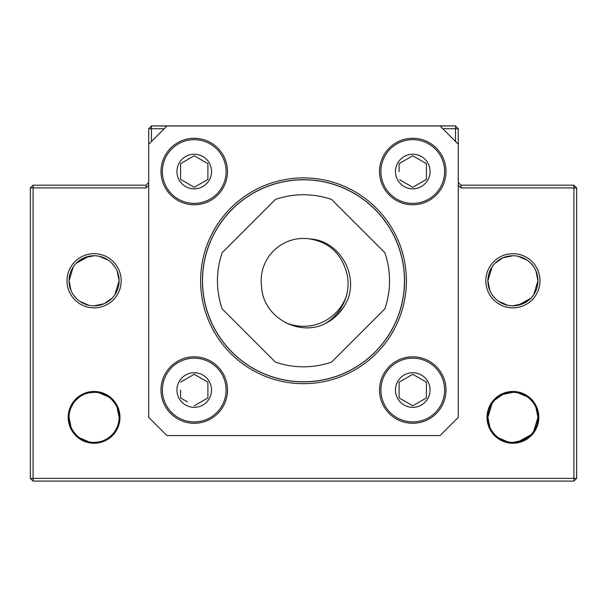 <?xml version="1.0" encoding="UTF-8"?>
<svg xmlns="http://www.w3.org/2000/svg" width="607" height="607" viewBox="0 0 607 607"><rect width="100%" height="100%" fill="white"/><g stroke="black" fill="none" stroke-linecap="round" stroke-linejoin="round"><path stroke-width="0.91" d="M412.76 358.176A31.867 31.867 0 0 1 444.627 390.043A31.867 31.867 0 0 1 412.76 421.911A31.867 31.867 0 0 1 380.893 390.043A31.867 31.867 0 0 1 412.76 358.176M399.103 382.16L399.103 397.926L412.76 405.81L399.103 397.926L399.103 382.16L412.76 374.276L426.418 382.16L412.76 374.276L399.103 382.16M412.76 407.343A17.3 17.3 0 0 1 395.461 390.043A17.3 17.3 0 0 1 412.76 372.744A17.3 17.3 0 0 1 430.059 390.043A17.3 17.3 0 0 1 412.76 407.343M412.76 405.81L426.418 397.926L426.418 382.16L426.418 397.926L412.76 405.81M202.526 280.783A100.974 100.974 0 0 1 303.5 179.809A100.974 100.974 0 0 1 404.474 280.783A100.974 100.974 0 0 1 303.5 381.757A100.974 100.974 0 0 1 202.526 280.783M346.339 296.193A45.525 45.525 0 0 1 285.366 322.537A45.525 45.525 0 0 0 346.339 296.193M412.76 139.656A31.867 31.867 0 0 1 444.627 171.523A31.867 31.867 0 0 1 412.76 203.391A31.867 31.867 0 0 1 380.893 171.523A31.867 31.867 0 0 1 412.76 139.656M412.115 186.918L399.747 179.778M413.405 156.128L426.418 163.64L426.418 179.406L412.76 187.29L426.418 179.406L426.418 163.64L425.773 163.268M430.059 171.523A17.3 17.3 0 0 1 412.76 188.823A17.3 17.3 0 0 1 395.461 171.523A17.3 17.3 0 0 1 412.76 154.224A17.3 17.3 0 0 1 430.059 171.523M399.103 171.523L399.103 163.64L399.103 171.523M412.76 155.756L399.103 163.64L412.76 155.756M194.24 139.656A31.867 31.867 0 0 1 226.108 171.523A31.867 31.867 0 0 1 194.24 203.391A31.867 31.867 0 0 1 162.373 171.523A31.867 31.867 0 0 1 194.24 139.656M193.595 186.918L194.24 187.29L207.898 179.406L207.898 163.64L194.24 155.756L180.583 163.64L180.583 179.406L181.227 179.778M194.24 187.29L180.583 179.406L180.583 163.64L194.24 155.756L207.898 163.64L207.898 179.406L194.24 187.29M194.24 188.823A17.3 17.3 0 0 1 176.94 171.523A17.3 17.3 0 0 1 194.24 154.224A17.3 17.3 0 0 1 211.54 171.523A17.3 17.3 0 0 1 194.24 188.823M194.24 358.176A31.867 31.867 0 0 1 226.108 390.043A31.867 31.867 0 0 1 194.24 421.911A31.867 31.867 0 0 1 162.373 390.043A31.867 31.867 0 0 1 194.24 358.176M187.411 401.872L180.583 397.926L187.411 401.872M194.24 405.81L207.898 397.926L207.898 382.16L194.24 374.276L207.898 382.16L207.898 397.926L194.24 405.81M211.54 390.043A17.3 17.3 0 0 1 194.24 407.343A17.3 17.3 0 0 1 176.94 390.043A17.3 17.3 0 0 1 194.24 372.744A17.3 17.3 0 0 1 211.54 390.043M180.583 390.043L180.583 397.926L180.583 390.043M194.24 374.276L180.583 382.16L194.24 374.276M507.718 441.85L498.59 437.89M495.009 434.862L492.095 431.274M489.887 427.199L487.876 417.358L489.887 427.199L487.876 417.358L492.095 403.45M88.888 441.85L79.752 437.89M76.179 434.862L73.265 431.274M71.057 427.199L69.046 417.358A25.039 25.039 0 0 0 94.085 442.397A25.039 25.039 0 0 0 119.124 417.358A25.039 25.039 0 0 0 94.085 392.319A25.039 25.039 0 0 0 69.046 417.358L71.057 427.199L69.046 417.358M88.888 305.275L79.76 301.315L88.888 305.275M76.179 298.287L73.265 294.699L76.179 298.287M71.057 290.624L69.046 280.783L73.265 266.875L69.046 280.783A25.039 25.039 0 0 0 94.085 305.822A25.039 25.039 0 0 0 119.124 280.783L114.905 294.691L119.124 280.783A25.039 25.039 0 0 0 94.085 255.744A25.039 25.039 0 0 0 69.046 280.783L71.057 290.624M494.978 399.884L502.831 394.436L512.915 392.319L502.831 394.436L494.978 399.884L502.831 394.436L512.915 392.319M487.876 280.783A25.039 25.039 0 0 0 512.915 305.822A25.039 25.039 0 0 0 537.954 280.783A25.039 25.039 0 0 0 512.915 255.744A25.039 25.039 0 0 0 487.876 280.783L489.887 290.616L487.876 280.783L492.095 266.883M494.978 263.309L502.831 257.861L512.915 255.744L502.831 257.861L494.978 263.309L502.831 257.861L512.915 255.744M71.049 407.555L73.265 403.45L71.049 407.555M76.148 399.884L79.745 396.834L76.148 399.884M93.592 255.752L83.789 257.96L76.148 263.309L88.941 256.275M88.842 392.873L94.085 392.319M507.718 305.275L498.59 301.315L507.718 305.275M495.009 298.28L492.095 294.699L495.009 298.28M537.954 280.783L533.735 294.683L537.954 280.783L535.943 270.95L537.954 280.783M512.915 305.822L522.999 303.705L530.852 298.257L518.052 305.291M537.954 417.358L533.735 431.266L537.954 417.358A25.039 25.039 0 0 0 512.915 392.319A25.039 25.039 0 0 0 487.876 417.358A25.039 25.039 0 0 0 512.915 442.397A25.039 25.039 0 0 0 537.954 417.358L535.943 407.517M512.915 442.397L522.999 440.28L530.852 434.832L518.052 441.866M117.121 427.161L114.905 431.266L117.121 427.161M112.022 434.832L108.425 437.882L112.022 434.832M99.328 441.843L94.085 442.397L99.328 441.843M112.022 298.257L104.169 303.705L94.085 305.822L104.169 303.705L112.022 298.257M76.148 263.309L84.001 257.861L94.085 255.744L84.001 257.861L76.148 263.309M66.998 280.783A27.087 27.087 0 0 0 94.085 307.87A27.087 27.087 0 0 0 121.172 280.783A27.087 27.087 0 0 0 94.085 253.696A27.087 27.087 0 0 0 66.998 280.783M68.196 417.358A25.889 25.889 0 0 0 94.085 443.247A25.889 25.889 0 0 0 119.974 417.358A25.889 25.889 0 0 0 94.085 391.469A25.889 25.889 0 0 0 68.196 417.358M487.026 417.358A25.889 25.889 0 0 0 512.915 443.247A25.889 25.889 0 0 0 538.804 417.358A25.889 25.889 0 0 0 512.915 391.469A25.889 25.889 0 0 0 487.026 417.358M485.828 280.783A27.087 27.087 0 0 0 512.915 307.87A27.087 27.087 0 0 0 540.002 280.783A27.087 27.087 0 0 0 512.915 253.696A27.087 27.087 0 0 0 485.828 280.783M200.613 280.783A102.886 102.886 0 0 0 303.5 383.67A102.886 102.886 0 0 0 406.387 280.783A102.886 102.886 0 0 0 303.5 177.897A102.886 102.886 0 0 0 200.613 280.783M202.435 280.783A101.066 101.066 0 0 0 303.5 381.849A101.066 101.066 0 0 0 404.566 280.783A101.066 101.066 0 0 0 303.5 179.718A101.066 101.066 0 0 0 202.435 280.783M161.007 390.043A33.233 33.233 0 0 0 194.24 423.276A33.233 33.233 0 0 0 227.473 390.043A33.233 33.233 0 0 0 194.24 356.81A33.233 33.233 0 0 0 161.007 390.043M379.527 390.043A33.233 33.233 0 0 0 412.76 423.276A33.233 33.233 0 0 0 445.993 390.043A33.233 33.233 0 0 0 412.76 356.81A33.233 33.233 0 0 0 379.527 390.043M379.527 171.523A33.233 33.233 0 0 0 412.76 204.756A33.233 33.233 0 0 0 445.993 171.523A33.233 33.233 0 0 0 412.76 138.29A33.233 33.233 0 0 0 379.527 171.523M161.007 171.523A33.233 33.233 0 0 0 194.24 204.756A33.233 33.233 0 0 0 227.473 171.523A33.233 33.233 0 0 0 194.24 138.29A33.233 33.233 0 0 0 161.007 171.523M518.112 256.291L527.24 260.251L518.112 256.291M530.822 263.286L533.735 266.868L530.822 263.286M458.285 128.73L455.553 128.73L455.553 125.998L458.285 128.73L458.285 417.358L440.075 435.568L166.925 435.568L148.715 417.358L148.715 128.73L164.194 128.73M33.082 185.181L30.35 187.912L30.35 478.362L33.082 478.362L33.082 185.181L145.984 185.181L148.715 182.449M573.918 481.093L576.65 478.362L576.65 187.912L573.918 187.912L573.918 481.093L33.082 481.093L30.35 478.362M458.285 182.449L461.017 185.181L573.918 185.181L576.65 187.912M151.447 141.477L151.447 125.998L148.715 128.73M30.35 187.912L145.984 187.912L145.984 185.181M576.65 478.362L33.082 478.362L33.082 481.093M461.017 185.181L461.017 187.912L573.918 187.912L573.918 185.181M442.807 128.73L455.553 128.73L455.553 141.477M148.715 144.208L166.925 125.998L151.447 125.907L455.553 125.907L440.075 125.998L458.285 144.208M99.282 392.866L108.418 396.826L99.282 392.866M111.992 399.854L114.905 403.443L111.992 399.854M117.113 407.517L119.124 417.358L117.113 407.517M99.282 256.291L108.41 260.251L99.282 256.291M111.992 263.279L114.905 266.868L111.992 263.279M117.113 270.942L119.124 280.783L117.113 270.942M145.984 187.912L148.715 185.181M458.285 185.181L461.017 187.912M518.112 392.866L527.24 396.826M530.822 399.854L533.735 403.443M166.925 125.998L440.075 125.998M389.542 280.783A86.042 86.042 0 0 1 384.808 308.925L331.642 362.091A86.042 86.042 0 0 1 275.358 362.091L222.192 308.925A86.042 86.042 0 0 1 222.192 252.641L275.358 199.475A86.042 86.042 0 0 1 331.642 199.475L384.808 252.641A86.042 86.042 0 0 1 389.542 280.783M309.782 238.915C338.44 240.251 358.016 272.907 347.887 299.168C342.674 311.27 334.002 319.942 321.885 325.17C295.617 335.33 262.945 315.67 261.632 287.065A42.338 42.338 0 0 1 309.782 238.915C328.167 242.056 340.224 252.55 345.952 270.403C352.864 290.905 342.447 314.874 323.235 324.586M343.365 307.597L337.56 314.669M303.5 326.308A45.525 45.525 0 0 1 285.366 322.537"/></g></svg>
